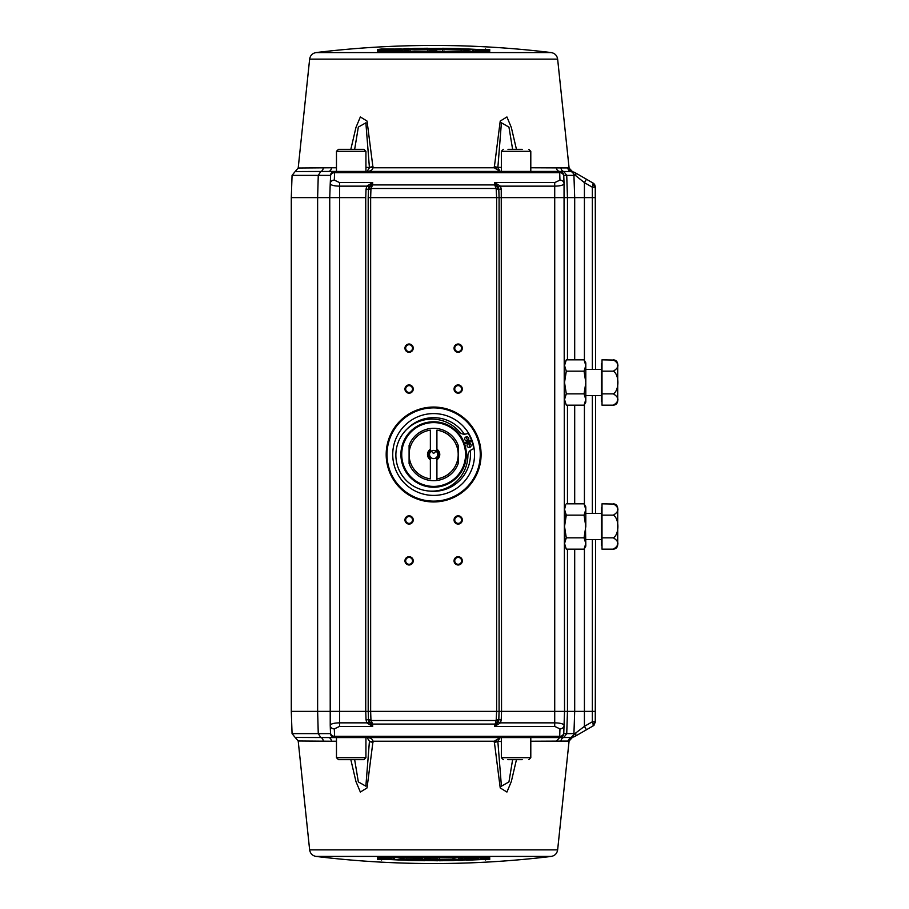 <?xml version="1.0" encoding="UTF-8"?>
<svg xmlns="http://www.w3.org/2000/svg" width="909" height="909" viewBox="0 0 909 909"><rect width="100%" height="100%" fill="white"/><g stroke="black" fill="none" stroke-linecap="round" stroke-linejoin="round"><path stroke-width="1.36" d="M435.547 450.887L435.581 451.262C434.286 453.773 432.991 453.773 431.695 451.262L431.73 450.887M530.799 167.779L569.079 167.949L557.637 59.119L309.639 59.119L298.197 168.029L331.478 167.779A4.091 3.091 -90 0 1 328.41 171.437L295.141 171.562L292.062 175.38L291.289 197.617L291.289 711.383L317.627 711.383L317.627 197.617L291.289 197.617M350.829 149.349L355.953 127.453L360.35 116.943L367.054 121.09L373.02 167.779L494.257 167.779L500.234 171.437L497.848 167.779L501.416 122.795L508.949 127.112L512.619 149.349M516.448 149.349L511.335 127.487L506.927 116.954L500.223 121.067L494.257 167.779A8.181 0.636 175.6 0 1 497.848 167.779M365.736 197.617L339.557 197.617L339.557 186.152L366.759 186.152L368.952 187.095L368.486 189.254L366.032 189.254L365.736 197.617L365.736 711.383L368.19 711.383L368.486 719.746L370.94 719.746L370.645 711.383L496.632 711.383L496.155 720.519L371.122 720.519L368.929 721.462L368.486 719.746L368.952 721.905L366.759 722.848L339.557 722.848L339.557 711.383L365.736 711.383L366.032 719.746L368.486 719.746L368.19 711.383L370.645 711.383L370.645 197.617L368.19 197.617L368.19 711.383L367.475 711.383M458.181 344.011A4.136 4.136 0 0 0 454.046 348.147A4.136 4.136 0 0 0 458.181 352.283A4.136 4.136 0 0 0 462.317 348.147A4.136 4.136 0 0 0 458.181 344.011M458.181 344.716A3.431 3.431 0 0 0 454.75 348.147A3.431 3.431 0 0 0 458.181 351.578A3.431 3.431 0 0 0 461.613 348.147A3.431 3.431 0 0 0 458.181 344.716M409.095 344.011A4.136 4.136 0 0 0 404.959 348.147A4.136 4.136 0 0 0 409.095 352.283A4.136 4.136 0 0 0 413.231 348.147A4.136 4.136 0 0 0 409.095 344.011M409.095 344.716A3.431 3.431 0 0 0 405.664 348.147A3.431 3.431 0 0 0 409.095 351.578A3.431 3.431 0 0 0 412.527 348.147A3.431 3.431 0 0 0 409.095 344.716M409.095 384.916A4.136 4.136 0 0 0 404.959 389.052A4.136 4.136 0 0 0 409.095 393.188A4.136 4.136 0 0 0 413.231 389.052A4.136 4.136 0 0 0 409.095 384.916M409.095 385.621A3.431 3.431 0 0 0 405.664 389.052A3.431 3.431 0 0 0 409.095 392.483A3.431 3.431 0 0 0 412.527 389.052A3.431 3.431 0 0 0 409.095 385.621M458.181 384.916A4.136 4.136 0 0 0 454.046 389.052A4.136 4.136 0 0 0 458.181 393.188A4.136 4.136 0 0 0 462.317 389.052A4.136 4.136 0 0 0 458.181 384.916M458.181 385.621A3.431 3.431 0 0 0 454.75 389.052A3.431 3.431 0 0 0 458.181 392.483A3.431 3.431 0 0 0 461.613 389.052A3.431 3.431 0 0 0 458.181 385.621M409.095 515.812A4.136 4.136 0 0 0 404.959 519.948A4.136 4.136 0 0 0 409.095 524.084A4.136 4.136 0 0 0 413.231 519.948A4.136 4.136 0 0 0 409.095 515.812M409.095 516.517A3.431 3.431 0 0 0 405.664 519.948A3.431 3.431 0 0 0 409.095 523.379A3.431 3.431 0 0 0 412.527 519.948A3.431 3.431 0 0 0 409.095 516.517M458.181 515.812A4.136 4.136 0 0 0 454.046 519.948A4.136 4.136 0 0 0 458.181 524.084A4.136 4.136 0 0 0 462.317 519.948A4.136 4.136 0 0 0 458.181 515.812M458.181 516.517A3.431 3.431 0 0 0 454.75 519.948A3.431 3.431 0 0 0 458.181 523.379A3.431 3.431 0 0 0 461.613 519.948A3.431 3.431 0 0 0 458.181 516.517M458.181 556.717A4.136 4.136 0 0 0 454.046 560.853A4.136 4.136 0 0 0 458.181 564.989A4.136 4.136 0 0 0 462.317 560.853A4.136 4.136 0 0 0 458.181 556.717M458.181 557.422A3.431 3.431 0 0 0 454.75 560.853A3.431 3.431 0 0 0 458.181 564.284A3.431 3.431 0 0 0 461.613 560.853A3.431 3.431 0 0 0 458.181 557.422M409.095 556.717A4.136 4.136 0 0 0 404.959 560.853A4.136 4.136 0 0 0 409.095 564.989A4.136 4.136 0 0 0 413.231 560.853A4.136 4.136 0 0 0 409.095 556.717M409.095 557.422A3.431 3.431 0 0 0 405.664 560.853A3.431 3.431 0 0 0 409.095 564.284A3.431 3.431 0 0 0 412.527 560.853A3.431 3.431 0 0 0 409.095 557.422M298.197 740.971L295.141 737.438L328.41 737.563A4.091 3.091 -90 0 1 331.478 741.221L298.197 740.971L309.639 849.881L557.637 849.881L569.079 741.051L530.799 741.221M516.448 759.651L511.335 781.513L506.927 792.046L500.223 787.933L494.257 741.221A8.181 0.636 4.4 0 0 497.848 741.221L500.234 737.563L494.257 741.221L373.02 741.221C372.451 738.926 370.463 737.71 367.043 737.563L369.429 741.221L365.873 786.171L358.339 781.922L354.658 759.651M350.829 759.651L355.953 781.547L360.35 792.057L367.054 787.91L373.02 741.221M387.245 858.903L378.417 858.687A0.818 0.818 180 0 1 377.553 859.494L489.724 859.494A0.818 0.818 180 0 1 488.86 858.687L482.918 858.766M489.224 857.539A0.818 0.818 -0 0 0 489.724 857.676L381.644 857.505L377.553 857.676L377.553 859.494M551.206 856.426A973.539 973.539 0 0 1 316.071 856.426L551.206 856.426C554.865 855.733 557.012 853.551 557.637 849.881M394.574 858.278L393.483 858.232M422.549 859.221L424.787 859.255L424.787 858.073M381.712 858.301L385.734 858.505M403.244 859.21L406.118 859.3M424.787 859.641L426.276 859.664M426.276 857.88L426.276 859.096L430.377 859.289M437.843 860.459L437.843 858.971L430.377 858.971L430.377 857.903M475.907 737.563L501.348 737.563L501.348 757.686L530.799 757.686L530.799 737.563M336.478 737.563L336.478 757.686L338.443 759.651L363.964 759.651L365.929 757.686L365.929 737.563L367.043 737.563M354.658 149.349L358.339 127.078L365.873 122.829L369.429 167.779L367.043 171.437L365.929 171.437L365.929 151.314L363.964 149.349L338.443 149.349L336.478 151.314L336.478 171.437L328.41 171.437M530.799 171.437L530.799 151.314L501.348 151.314L503.313 149.349M500.234 171.437L501.348 171.437L501.348 151.314M489.724 49.506L381.644 48.995L377.553 49.506L377.553 51.324L485.633 51.495L489.724 51.324L489.724 49.506A0.818 0.818 0 0 0 488.86 50.313L488.86 52.143L489.724 51.324M316.071 52.574A973.539 973.539 0 0 1 551.206 52.574L316.071 52.574C312.412 53.267 310.264 55.449 309.639 59.119M472.703 50.722L473.794 50.768M444.728 49.779L442.49 49.745L442.49 50.927M488.86 50.745L488.519 51.529L481.543 50.495M464.033 49.79L461.158 49.7L461.158 48.791L458.92 48.563L442.49 48.279L442.49 49.461L461.158 50.006L446.603 49.256L446.603 48.631L456.113 48.813L448.467 49.37L461.158 49.302L461.158 50.768L461.158 49.302M442.49 49.359L441.001 49.336M429.434 48.541L429.434 50.029L436.899 50.029L436.899 48.552L436.899 49.631L441.001 49.654L441.001 48.438L429.434 48.552L436.899 48.552M468.305 50.245L472.703 49.404L466.499 50.177L468.305 50.711M472.703 50.881L472.703 49.404M464.613 50.586L469.476 49.177L477.464 49.461L468.533 49.018L462.67 50.052L464.613 50.12M442.49 49.45L442.49 48.279M476.1 49.45L482.918 50.881L477.736 49.518L476.1 49.859M479.088 50.688L473.794 49.643L479.088 51.154M473.794 49.643L473.794 50.927M429.434 50.029L429.434 48.552M403.028 50.109L388.473 50.234L388.473 49.597L403.028 49.393L400.789 48.791L384.359 49.495L384.359 50.677L386.598 50.768L403.028 50.109L403.028 49.393L403.028 50.859M386.598 50.847L384.359 50.654M488.86 52.143L489.303 51.449L381.644 51.483L381.689 52.302L381.644 51.495L377.974 51.449L378.417 52.143L378.417 50.313L384.359 50.075M388.473 50.234L388.473 49.597M423.833 49.302L423.833 48.597L414.311 48.825L423.833 49.302M414.311 49.086L410.118 49.529L414.311 49.813L427.934 49.643L427.934 48.257L414.311 48.427L410.118 48.836L414.311 49.086M427.934 51.109L427.934 48.257M410.118 50.381L410.118 49.529M410.118 48.836L410.118 50.313M408.618 49.938L408.618 48.563L404.516 48.677L404.516 50.063L408.618 50.415M408.618 50.063L408.618 48.563M381.712 50.699L378.746 51.529L378.417 50.745L384.359 50.563M480.032 50.097L485.588 50.381L485.633 48.995M403.028 49.472L404.516 49.427M408.618 49.313L410.118 49.268M427.934 49.006L429.434 48.995M441.001 49.018L442.49 49.029M461.158 49.381L465.556 49.506M429.434 49.325L427.934 49.325M410.118 49.597L408.618 49.631M404.516 49.745L403.028 49.802M384.359 50.961L384.359 52.143M378.417 50.313L377.553 49.506M381.644 48.995L381.689 49.813L384.359 49.665M477.202 49.393L488.86 50.313M516.267 149.349L507.972 149.349M522.221 149.349L509.915 149.349M373.042 167.415L369.418 167.415A8.181 1.182 -3.2 0 1 373.031 166.711M494.246 166.711A8.181 1.182 3.2 0 1 497.859 167.415L494.235 167.415M595.622 424.06L595.622 445.671M507.972 759.651L516.267 759.651M507.779 759.651L522.221 759.651M512.619 759.651L508.949 781.888L501.416 786.205L497.859 741.585A8.181 1.182 176.8 0 1 494.246 742.289M586.464 729.757L593.191 725.871L593.077 723.723L595.236 722.473L593.191 725.871L574.465 736.688L586.464 729.757L584.419 726.359L574.874 733.62L563.762 733.62L564.046 725.337C563.523 723.825 560.41 722.996 554.717 722.848L554.717 726.416L559.955 728.893A4.091 3.704 2 0 0 564.046 725.337L564.534 711.383L554.717 711.383L554.717 722.848L500.518 722.848L494.598 726.416L498.325 721.905L498.791 719.746L496.337 719.746M559.353 737.563L570.886 737.438A4.091 4.056 -90 0 0 573.931 733.62L574.693 711.383L564.534 711.383L564.046 183.663A4.091 3.704 178 0 0 559.955 180.107L554.717 182.584L494.598 182.584L500.518 186.152L498.325 187.095L494.598 182.584L494.678 184.913L498.348 187.538L498.791 189.254L498.325 187.095M564.534 506.858L564.534 546.127L564.534 506.858M556.342 741.221L559.671 737.563A4.091 4.091 0 0 0 563.762 733.62L564.046 725.337M574.693 549.161L574.693 711.383L592.35 711.383L592.35 721.78L595.259 721.78L595.622 711.383L592.35 711.383L592.35 539.582M594.009 183.743L593.191 183.129L592.35 187.22L592.35 197.617L574.693 197.617L573.931 175.38A4.091 4.056 -90 0 0 570.886 171.562L559.671 171.437A4.091 4.091 0 0 1 563.762 175.38L566.739 175.38L567.466 197.617L499.086 197.617L498.791 189.254L499.086 197.617L498.791 189.254L501.245 189.254L500.518 186.152L554.717 186.152C560.41 186.004 563.523 185.175 564.046 183.663L563.762 175.38M595.236 722.473L595.259 721.78L592.35 721.78L584.419 726.359L584.419 548.513M593.077 723.723L592.35 721.78M373.031 742.289A8.181 1.182 -176.8 0 1 369.418 741.585L373.042 741.585M563.762 733.62A4.091 4.091 0 0 1 559.671 737.563L328.41 737.563L334.603 737.563L334.319 728.893A4.091 3.704 178 0 1 330.228 725.337L330.512 733.62L318.264 733.62L317.627 711.383L339.557 711.383L339.557 197.617L329.74 197.617L330.228 725.337C330.796 723.814 333.898 722.985 339.557 722.848L339.557 726.416L372.679 726.416L366.759 722.848L366.032 719.746M559.671 737.563L559.694 736.335L334.58 736.335A4.091 3.704 -2 0 1 330.49 732.768M334.603 737.563A4.091 4.091 0 0 1 330.512 733.62L330.626 733.62M575.772 733.29A4.091 3.147 -120 0 1 574.465 736.688L571.193 737.563M593.191 725.871L594.02 725.246M595.622 539.582L595.259 721.78M567.852 740.971L574.874 733.62M568.318 741.119A4.091 4.068 -61 0 1 571.784 737.506L571.988 737.517A4.091 4.068 83.1 0 0 568.432 741.153L568.841 741.085M428.116 858.551L430.627 859.119M429.502 859.278L425.423 858.437M464.454 859.528L462.761 859.573M458.659 859.687L457.159 859.732M439.342 859.994L437.843 860.005M426.276 859.982L424.787 859.971M406.118 859.619L401.721 859.494M391.177 859.141L389.541 859.482L384.359 857.653M391.177 859.55L384.359 858.119M402.664 858.414L397.801 859.414M396.608 859.63L389.813 859.539L398.744 859.982L404.607 858.948L402.664 858.88M396.608 859.823L397.801 859.823M406.118 858.516L406.118 859.357L420.674 859.744L420.674 860.369L411.163 860.187L418.81 859.8L408.357 859.414M422.549 858.846L406.118 858.994M406.118 859.335L406.118 860.209L408.357 860.437L424.787 860.721L424.787 859.539L422.549 859.312M424.787 859.255L424.787 860.721M406.118 859.698L408.357 859.573M410.232 860.096L411.163 860.187M411.163 859.982L410.232 860.039M396.381 859.664L400.778 858.823L396.381 859.664M394.574 858.119L394.574 859.596M389.995 857.926L388.188 858.312L392.586 859.505L393.483 859.357L393.483 858.073M393.483 859.357L389.995 858.391M437.843 858.971L437.843 860.755L424.787 860.539M437.843 860.448L430.377 860.448L430.377 859.369L426.276 859.096M426.276 859.346L426.276 860.562M430.377 860.448L430.377 859.391M452.966 858.721L457.159 859.471L452.966 859.914L457.159 860.164L452.966 860.573L439.342 860.743L439.342 858.891M457.159 859.471L457.159 860.164M452.966 859.914L443.444 859.698L443.444 860.403L451.841 860.107L445.308 860.209M439.342 857.891L439.342 860.743M452.966 859.187L439.342 859.357M445.308 859.675L452.966 859.653M451.841 860.278L452.966 860.175L451.841 860.107M478.804 859.403L478.804 858.766L478.804 859.403L469.294 859.8L476.941 858.937L466.487 859.187M469.294 859.584L468.362 859.698L469.294 859.8M478.804 858.766L464.249 859.255L464.249 858.426L464.249 859.255M480.679 857.766L464.249 858.891M480.679 858.232L482.918 858.323L482.918 857.653M466.487 859.346L464.249 859.607L466.487 860.209L482.918 859.505L482.918 858.323M482.918 858.039L482.918 858.925M458.659 858.585L458.659 860.437L462.761 860.323L462.761 858.471M458.659 857.585L458.659 860.437M462.761 858.937L458.659 859.062M462.761 857.471L462.761 858.982M378.417 858.687L378.417 856.857L377.553 857.676M485.588 856.698L485.633 857.505L485.588 856.698M482.918 859.335L485.588 859.187L485.633 860.005M378.417 856.857L377.974 857.551L489.303 857.551L488.86 856.857L488.86 858.687M437.843 859.675L439.342 859.675M457.159 859.403L458.659 859.369M462.761 859.255L464.249 859.198M482.918 858.437L488.86 858.255M390.075 859.607L381.689 859.187L381.644 860.005M433.638 737.563L436.752 737.563M438.149 737.563L440.581 737.563M443.126 737.563L449.785 737.563M451.318 737.563L453.841 737.563M455.239 737.563L457.341 737.563M460.284 737.563L461.102 737.563M464.135 737.563L468.692 737.563M471.737 737.563L472.805 737.563M501.348 741.585L497.848 741.221M370.94 189.254L371.122 188.481L368.929 187.538L372.599 184.913L371.122 188.481L496.155 188.481L496.632 197.617L370.645 197.617L370.94 189.254L368.486 189.254L368.19 197.617M433.638 501.95A47.45 47.45 0 0 0 481.088 454.5A47.45 47.45 0 0 0 433.638 407.05A47.45 47.45 0 0 0 386.189 454.5A47.45 47.45 0 0 0 433.638 501.95M370.94 719.746L372.599 724.087L494.678 724.087L498.348 721.462L498.791 719.746L499.086 711.383L496.632 711.383L496.632 197.617L499.086 197.617L499.086 711.383L554.717 711.383L554.717 182.584M368.952 721.905L372.679 726.416L372.599 724.087L368.929 721.462M554.717 726.416L494.598 726.416L496.155 720.519L498.348 721.462M498.791 719.746L499.086 711.383L498.791 719.746L501.245 719.746L501.541 711.383L501.245 189.254M498.325 721.905L500.518 722.848L501.245 719.746M366.032 189.254L366.759 186.152L372.679 182.584L339.557 182.584L339.557 186.152C333.898 186.015 330.796 185.186 330.228 183.663L329.74 197.617L317.627 197.617L318.264 175.38L320.763 171.562A4.091 3.329 -90 0 0 323.252 168.029M498.348 187.538L496.155 188.481L494.678 184.913L372.599 184.913L372.679 182.584L368.952 187.095M368.929 187.538L368.486 189.254M330.626 175.38L330.228 183.663A4.091 3.704 2 0 1 334.319 180.107L334.603 171.437L559.353 171.437M496.337 189.254L498.791 189.254M567.466 359.839L567.466 197.617L574.693 197.617L574.693 359.839M560.978 168.029A4.091 3.841 90 0 0 563.853 171.562L566.739 175.38L574.874 175.38L571.784 171.494L570.886 171.562A4.091 4.056 90 0 1 567.852 168.029M568.318 167.881A4.091 4.068 -119 0 0 571.784 171.494L571.988 171.483A4.091 4.068 96.9 0 1 568.432 167.847L568.875 167.915M574.874 175.38L575.772 175.71A4.091 3.147 -60 0 0 574.465 172.312L571.193 171.437M574.522 172.346L593.191 183.129L595.236 186.527L594.656 184.572M592.35 369.418L592.35 197.617L595.622 197.617L595.236 186.527L593.077 185.277L593.191 183.129L574.465 172.312M593.191 183.129L593.997 183.732M595.622 369.418L595.259 187.22L592.35 187.22L584.419 182.641L586.464 179.243M575.772 175.71L584.419 182.641L584.419 360.475M595.622 513.403L595.622 395.597M330.512 175.38A4.091 4.091 0 0 1 334.603 171.437A4.091 4.091 0 0 0 330.512 175.38L292.062 175.38M563.785 176.232A4.091 3.704 178 0 0 559.694 172.665L559.671 171.437M556.342 167.779A4.091 3.704 -90 0 0 560.024 171.437M433.638 171.437L417.504 171.437M415.958 171.437L412.038 171.437M410.777 171.437L409.936 171.437M404.823 171.437L403.142 171.437M402.653 171.437L398.585 171.437M391.37 171.437L387.825 171.437M383.893 171.437L367.043 171.437C370.463 171.29 372.451 170.063 373.02 167.779M572.386 171.551L568.943 167.926M585.328 546.366L584.055 549.161L585.805 543.491L585.805 546.127L584.055 549.161L566.284 549.161L564.534 543.491L566.284 537.833L564.534 526.493L566.284 515.153L564.534 509.494L565.671 504.972M601.349 513.403L585.805 513.403M601.349 539.582L585.805 539.582M602.008 545.309L601.349 545.309L601.349 507.677L602.008 507.677M613.507 549.161L613.348 549.161C615.984 548.888 617.438 547.434 617.711 544.798L617.711 508.188C617.438 505.552 615.984 504.097 613.348 503.825C619.438 507.597 619.438 511.369 613.348 515.153L602.008 515.153L602.008 503.825L614.779 504.063M613.348 537.833L602.008 537.833L602.008 549.161L613.348 549.161C619.415 545.4 619.415 541.616 613.348 537.833C619.415 534.242 619.415 518.744 613.348 515.153M616.461 547.707L617.006 546.752M617.018 546.718L617.506 543.502M614.859 504.097L615.802 504.62M615.916 504.711L616.461 505.279M617.506 509.483L617.427 510.938M602.008 537.833L602.008 515.153M585.328 520.766L585.805 543.491L584.055 537.833L585.805 526.493L584.055 515.164L585.328 512.369M585.328 532.219L584.055 537.833L566.284 537.833L565.012 540.628M565.171 512.824L565.546 513.733M566.012 514.664L565.012 520.766M565.568 505.199L565.193 506.086M566.284 515.153L584.055 515.153L585.805 509.494L584.055 503.825L566.284 503.825M585.805 526.493L585.805 506.858L584.055 503.825M564.534 543.491L565.012 546.366M564.534 526.493L565.012 532.219M433.638 407.868A46.632 46.632 0 0 1 480.27 454.5A46.632 46.632 0 0 1 433.638 501.132A46.632 46.632 0 0 1 387.007 454.5A46.632 46.632 0 0 1 433.638 407.868M433.638 413.595A40.905 40.905 0 0 1 474.543 454.5A40.905 40.905 0 0 1 433.638 495.405A40.905 40.905 0 0 1 392.733 454.5A40.905 40.905 0 0 1 433.638 413.595M406.948 429.139A36.814 36.814 0 0 1 464.351 434.207M466.01 436.968A36.814 36.814 0 0 1 467.749 440.649M468.044 441.41A36.814 36.814 0 0 1 468.487 442.626M468.737 443.399A36.814 36.814 0 0 1 469.748 447.353M470.237 450.534A36.814 36.814 0 0 1 429.264 491.053M464.294 442.831A32.804 32.804 0 0 1 464.692 443.922M601.349 369.418L585.805 369.418L585.805 382.507L584.055 371.167L585.805 365.577M601.349 395.597L585.805 395.597M602.008 401.323L601.349 401.323L601.349 363.691L602.008 363.691M613.507 405.175L613.348 405.175C615.984 404.903 617.438 403.448 617.711 400.812L617.711 364.202C617.438 361.566 615.984 360.112 613.348 359.839C619.438 363.611 619.438 367.384 613.348 371.167L602.008 371.167L602.008 359.839L614.779 360.078M613.348 393.847L602.008 393.847L602.008 405.175L613.348 405.175C619.415 401.414 619.415 397.631 613.348 393.847C619.415 390.256 619.415 374.758 613.348 371.167M616.461 403.721L617.006 402.767M617.018 402.732L617.506 399.517M614.859 360.112L615.802 360.634M615.916 360.725L616.461 361.293M617.506 365.498L617.427 366.952M602.008 393.847L602.008 371.167M565.012 396.654L566.296 393.847L564.534 399.506L566.296 405.175L584.055 405.175L585.805 402.142L585.805 362.873L584.055 359.839L585.805 365.509L584.055 359.839L566.296 359.839L565.012 362.646M584.055 405.175L585.805 399.506L584.055 393.847L585.805 382.837M585.339 376.781L585.805 382.507M585.339 368.372L584.055 371.167L566.296 371.167L565.012 376.781M564.534 365.486L566.296 359.839M564.546 365.577L565.012 368.372M564.534 382.45L566.296 371.167L564.534 365.509M585.339 388.234L584.055 393.847L566.296 393.847L564.534 382.507M564.534 382.609L565.012 388.234M564.546 399.744L565.012 402.357M471.976 441.444L464.613 443.956L471.976 441.444A40.496 40.496 0 0 1 473.566 447.717A1.227 1.227 0 0 1 472.919 449.012L471.271 449.864A6.215 6.215 0 0 0 467.908 455.352A36.019 36.019 0 0 1 431.889 491.144A36.019 36.019 0 0 1 395.869 455.125A36.019 36.019 0 0 1 459.488 431.98A6.215 6.215 0 0 0 465.578 434.059L467.385 433.661A1.227 1.227 0 0 1 468.703 434.252A40.496 40.496 0 0 1 471.487 440.092L464.226 442.865L471.487 440.092M433.638 421.776A32.724 32.724 0 0 1 466.362 454.5A32.724 32.724 0 0 1 433.638 487.224A32.724 32.724 0 0 1 400.914 454.5A32.724 32.724 0 0 1 433.638 421.776M433.638 422.594A31.906 31.906 0 0 1 465.544 454.5A31.906 31.906 0 0 1 433.638 486.406A31.906 31.906 0 0 1 401.733 454.5A31.906 31.906 0 0 1 433.638 422.594M436.911 478.827L436.911 459.693A6.136 6.136 0 0 0 436.911 449.307L436.911 430.173A24.543 24.543 0 0 1 436.911 478.827L436.911 480.475A26.179 26.179 0 0 1 409.095 463.613L409.095 454.5A24.543 24.543 0 0 1 430.366 430.173L430.366 452.046A4.091 4.091 0 0 1 436.911 452.046L436.911 450.523A5.159 5.159 0 0 1 436.911 458.477L436.911 456.954A4.091 4.091 0 0 1 430.366 456.954A4.091 4.091 0 0 1 430.366 452.046L430.366 450.523A5.159 5.159 0 0 0 430.366 458.477L430.366 456.954L430.366 458.477M466.749 440.922A2.045 2.045 0 0 1 464.704 438.877A2.045 2.045 0 0 1 466.749 436.831A2.045 2.045 0 0 1 468.794 438.877A2.045 2.045 0 0 1 466.749 440.922M469.101 447.455A2.045 2.045 0 0 1 467.056 445.41A2.045 2.045 0 0 1 469.101 443.365A2.045 2.045 0 0 1 471.146 445.41A2.045 2.045 0 0 1 469.101 447.455M430.366 428.525A26.179 26.179 0 0 0 409.095 445.387A26.179 26.179 0 0 1 458.181 445.387L458.181 463.613A26.179 26.179 0 0 1 436.911 480.475L436.911 456.954A4.091 4.091 0 0 0 436.911 452.046L436.911 450.523M430.366 450.523L430.366 449.307A6.136 6.136 0 0 0 430.366 459.693L430.366 478.827A24.543 24.543 0 0 1 409.095 454.5L409.095 445.387M409.095 445.683L409.095 454.5M458.181 463.317L458.181 454.5M436.911 459.693L436.911 458.477M436.911 480.475A26.179 26.179 0 0 0 458.181 463.613M331.478 167.779L336.478 167.779M336.478 741.221L331.478 741.221M489.724 859.494L489.724 857.676M336.478 757.686L365.929 757.686M365.929 151.314L336.478 151.314M403.028 48.904L404.516 48.859M408.618 48.745L410.527 48.688M427.934 48.438L429.434 48.427M441.001 48.45L442.49 48.461M461.158 48.813L468.374 49.041M365.929 167.415L369.418 167.415M497.859 167.415L501.348 167.415M584.419 404.539L584.419 504.472M574.693 503.825L574.693 405.175M295.141 737.438L292.062 733.62L318.264 733.62L320.763 737.438A4.091 3.329 -90 0 1 323.252 740.971M381.632 741.221L485.645 741.221M494.235 741.585L497.859 741.585M560.978 740.971A4.091 3.841 -90 0 1 563.853 737.438L566.739 733.62L567.466 711.383L567.466 549.161M464.249 860.096L462.761 860.141M458.659 860.255L456.75 860.312M439.342 860.562L437.843 860.573M406.118 860.187L398.903 859.959M559.955 728.893L559.694 736.335A4.091 3.704 2 0 0 563.785 732.768M334.319 728.893L339.557 726.416M330.49 176.232A4.091 3.704 -178 0 1 334.58 172.665L559.694 172.665L559.955 180.107M339.557 182.584L334.319 180.107M567.466 405.175L567.466 503.825M592.35 395.597L592.35 513.403M557.637 59.119C557.012 55.449 554.865 53.267 551.206 52.574M530.799 151.314L528.833 149.349M530.799 757.686L528.833 759.651M501.348 757.686L503.313 759.651M292.062 733.62L291.289 711.383M569.079 741.051L572.386 737.449M309.639 849.881C310.264 853.551 312.412 855.733 316.071 856.426M368.19 711.383L368.486 719.746M295.141 171.562L298.197 168.029"/></g></svg>
